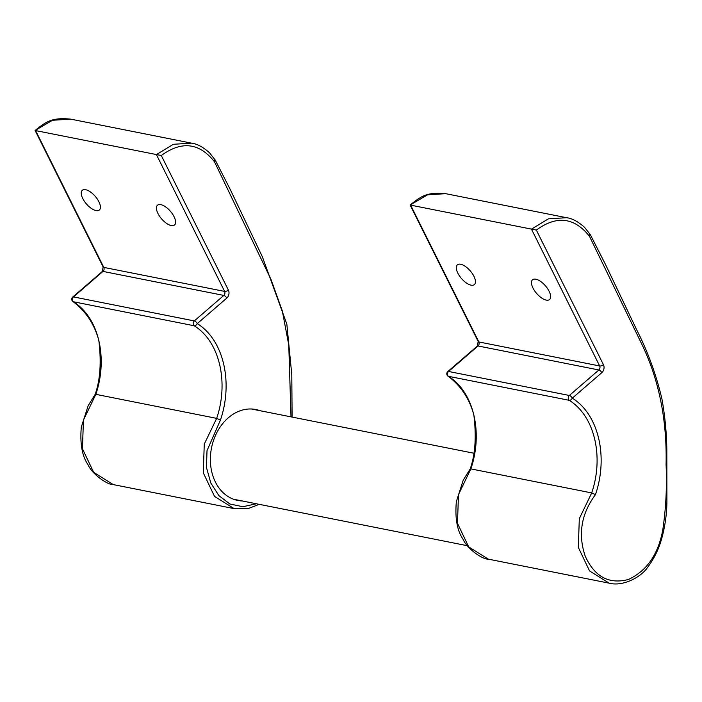 <?xml version="1.0" encoding="UTF-8"?>
<svg xmlns="http://www.w3.org/2000/svg" width="702" height="702" viewBox="0 0 702 702"><rect width="100%" height="100%" fill="white"/><g stroke="black" fill="none" stroke-linecap="round" stroke-linejoin="round"><path stroke-width="1.05" d="M260.179 410.74A46.35 35.995 101.2 0 0 255.844 409.512A46.35 35.995 101.2 0 0 217.664 431.063A46.35 35.995 101.2 0 0 215.426 482.098A46.35 35.995 101.2 0 0 237.776 500.438A46.35 35.995 101.2 0 0 242.251 500.956M98.885 201.746A13.04 5.818 -130.8 0 0 82.301 190.286A13.04 5.818 -130.8 0 0 82.775 198.543A13.04 5.818 -130.8 0 0 99.351 210.012A13.04 5.818 -130.8 0 0 98.885 201.746M174.07 216.699A13.04 5.818 -130.8 0 0 157.494 205.23A13.04 5.818 -130.8 0 0 157.959 213.496A13.04 5.818 -130.8 0 0 174.544 224.956A13.04 5.818 -130.8 0 0 174.07 216.699M234.143 508.625L214.514 496.375L203.273 472.779L204.273 444.085L216.664 418.366C228.843 382.713 219.972 341.716 194.182 325.763A2.896 1.711 -53.3 0 0 197.271 323.604C224.157 340.321 233.125 383.046 220.437 420.059L207.002 450.684L206.485 467.576L210.819 483.029L218.884 495.63L229.896 504.001L242.918 506.721L256.37 503.764M291.005 416.865L288.768 344.963L282.292 310.819L271.042 279.536L214.505 161.837C199.429 142.734 181.695 140.628 161.293 155.519L35.583 130.59L103.791 267.392L224.631 291.418L156.423 154.607L173.341 144.296L191.523 143.147L70.683 119.129L52.518 120.27L35.1 130.475L103.159 266.988A2.896 1.29 -26.5 0 0 103.791 267.392A2.896 2.246 101.2 0 1 102.992 271.411L73.482 296.911L194.322 320.928L223.824 295.428L102.992 271.411A2.896 1.29 49.2 0 0 102.255 271.542L72.754 297.043A2.896 2.896 0 0 0 72.911 301.553L72.911 301.553C85.732 311.109 94.366 324.043 98.815 340.365C101.457 362.013 100.228 380.028 95.139 394.419L88.189 405.642L81.309 427.062C79.888 443.585 82.108 456.089 87.952 464.575C92.023 474.333 107.783 485.082 113.303 484.599L93.682 472.358L82.432 448.762L83.441 420.077L95.823 394.34L95.165 394.375M220.437 420.059L216.664 418.366L95.823 394.34C107.985 358.713 99.193 317.769 73.35 301.746A2.896 1.711 126.7 0 1 72.911 301.553M191.523 143.147C197.113 143.813 203.124 147.051 209.573 152.86L215.233 160.056L230.265 189.514L262.276 256.555L286.837 324.113L291.786 374.736L292.102 417.085M214.601 159.644L214.505 161.837M473.92 276.298A13.04 5.818 -130.8 0 0 457.344 264.838A13.04 5.818 -130.8 0 0 457.809 273.096A13.04 5.818 -130.8 0 0 474.394 284.564A13.04 5.818 -130.8 0 0 473.92 276.298M549.104 291.251A13.04 5.818 -130.8 0 0 532.528 279.782A13.04 5.818 -130.8 0 0 532.993 288.048A13.04 5.818 -130.8 0 0 549.578 299.508A13.04 5.818 -130.8 0 0 549.104 291.251M566.558 217.699C572.148 218.366 578.167 221.604 584.608 227.413L590.25 234.565L605.299 264.066L637.311 331.107C647.937 352.018 656.124 374.535 661.872 398.657C664.873 415.163 666.523 432.037 666.821 449.289L666.9 501.807C666.76 514.443 664.978 526.877 661.565 539.11C658.555 549.561 653.957 558.897 647.77 567.137C641.4 576.912 623.227 586.872 609.178 583.169L589.548 570.928L578.308 547.332L579.317 518.638L591.698 492.918C603.887 457.265 595.015 416.268 569.225 400.315A2.896 1.711 -53.3 0 0 572.306 398.157C599.192 414.873 608.169 457.599 595.471 494.612C581.291 513.776 577.86 534.222 585.161 555.958C594.48 576.711 608.888 584.547 628.404 579.483C646.691 570.989 658.143 554.545 662.749 530.15C665.961 508.301 667.067 486.433 666.075 464.54C667.102 419.41 658.801 378.861 641.189 342.892L589.54 236.398C574.464 217.287 556.73 215.181 536.337 230.072L410.626 205.142L478.834 341.944L599.666 365.97L531.458 229.159L548.385 218.849L566.558 217.699L445.726 193.682L427.562 194.823L410.135 205.028L478.202 341.541A2.896 1.29 -26.5 0 0 478.834 341.944A2.896 2.246 101.2 0 1 478.027 345.963L448.525 371.463L569.357 395.48L598.867 369.98L478.027 345.963A2.896 1.29 49.2 0 0 477.29 346.095L447.788 371.595A2.896 2.896 0 0 0 447.946 376.105L447.946 376.105C460.775 385.661 469.41 398.596 473.85 414.917C476.491 436.565 475.263 454.58 470.182 468.971L463.223 480.194L456.353 501.614C454.922 518.12 457.134 530.624 462.987 539.118C467.058 548.876 482.818 559.634 488.338 559.152L468.717 546.911L457.476 523.315L458.476 494.629L470.866 468.892L470.2 468.927M595.471 494.612L591.698 492.918L470.866 468.892C483.02 433.266 474.236 392.321 448.385 376.298A2.896 1.711 126.7 0 1 447.946 376.105M589.636 234.196L589.54 236.398M226.772 298.113A5.791 4.502 101.2 0 0 228.378 290.075A2.896 1.29 153.5 0 1 224.631 291.418A2.896 2.246 101.2 0 1 223.824 295.428A2.896 1.29 49.2 0 1 226.772 298.113L197.271 323.604A2.896 1.29 -130.8 0 0 194.322 320.928A2.896 2.246 -78.8 0 0 193.515 324.947A2.896 2.246 -78.8 0 0 194.182 325.763L73.35 301.746A2.896 2.246 -78.8 0 1 72.683 300.93A2.896 2.246 -78.8 0 1 73.482 296.911A2.896 1.29 -130.8 0 0 72.754 297.043M161.293 155.519L228.378 290.075M601.807 372.665A5.791 4.502 101.2 0 0 603.422 364.628A2.896 1.29 153.5 0 1 599.666 365.97A2.896 2.246 101.2 0 1 598.867 369.98A2.896 1.29 49.2 0 1 601.807 372.665L572.306 398.157A2.896 1.29 -130.8 0 0 569.357 395.48A2.896 2.246 -78.8 0 0 568.559 399.499A2.896 2.246 -78.8 0 0 569.225 400.315L448.385 376.298A2.896 2.246 -78.8 0 1 447.718 375.482A2.896 2.246 -78.8 0 1 448.525 371.463A2.896 1.29 -130.8 0 0 447.788 371.595M536.337 230.072L603.422 364.628M234.143 508.617L113.303 484.599M259.213 504.334L248.815 508.353L234.135 508.617M102.255 271.542L103.159 266.988M35.1 130.475C46.35 121.472 52.106 117.295 70.683 119.129M609.178 583.169L488.346 559.152M477.29 346.095L478.202 341.541M410.135 205.028C421.393 196.025 427.141 191.848 445.726 193.682M467.435 545.726L233.441 499.21M473.613 453.167L251.369 408.985"/></g></svg>
